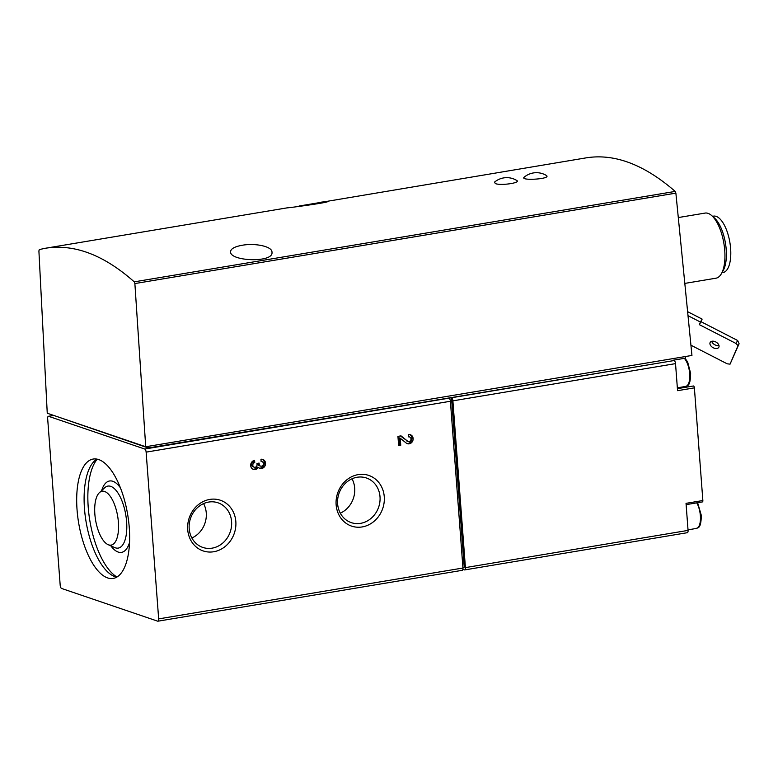 <?xml version="1.0" encoding="UTF-8"?>
<svg xmlns="http://www.w3.org/2000/svg" width="778" height="778" viewBox="0 0 778 778"><rect width="100%" height="100%" fill="white"/><g stroke="black" fill="none" stroke-linecap="round" stroke-linejoin="round"><path stroke-width="1.17" d="M524.187 177.18C519.451 181.041 552.03 179.057 546.351 175.458A19.042 19.042 0 0 0 524.187 177.18M516.67 180.418A19.042 19.042 0 0 0 494.507 182.14L495.343 183.569C500.575 185.854 521.386 182.859 516.66 180.418M299.083 206.034L586.456 157.808C614.727 153.392 644.31 164.596 675.207 191.417L675.878 193.129L134.876 283.571L134.254 281.85C103.892 254.931 74.348 243.728 45.61 248.221L39.347 249.544L38.9 250.905L47.254 413.235L145.719 446.747L134.876 283.571M321.11 202.173L328.073 201.356C329.473 202.601 286.012 208.232 287.218 207.843L45.61 248.221M242.104 245.284C255.087 242.872 272.203 246.412 271.969 252.111C274.07 263.09 229.782 261.418 230.589 251.809C230.687 248.834 234.528 246.655 242.104 245.284M684.669 386.598A18.711 7.683 -99.5 0 0 685.321 387.347M686.128 504.64L702.417 501.917A1.653 0.681 -99.5 0 0 702.855 500.526L694.384 387.862A1.653 0.681 -99.5 0 0 693.393 385.995L677.405 388.669M684.815 283.406L715.955 278.203A33.016 13.566 -99.5 0 0 721.4 273.7A33.016 13.566 -99.5 0 0 724.746 250.487A33.016 13.566 -99.5 0 0 711.675 215.564A33.016 13.566 -99.5 0 0 705.062 213.084L678.299 217.558M721.945 272.738L722.995 272.563A28.611 11.758 -99.5 0 0 730.62 248.542A28.611 11.758 -99.5 0 0 713.562 216.128L712.512 216.303M721.4 273.7L723.18 270.569A29.875 12.273 -99.5 0 0 726.214 249.553A29.875 12.273 -99.5 0 0 714.389 217.957L711.675 215.564M687.081 532.677A2.752 1.128 -99.5 0 0 687.334 532.697L464.69 569.914A2.752 1.128 -99.5 0 1 464.437 569.895L462.881 569.36M687.334 532.697A2.752 1.128 -99.5 0 0 688.063 530.392L465.419 567.609A2.752 1.128 -99.5 0 1 464.69 569.914M54.013 415.53L148.238 447.972L674.137 360.535A2.752 1.128 -99.5 0 1 675.528 363.627L677.56 390.673L694.384 387.862M675.528 363.627L452.884 400.845L465.419 567.609M702.855 500.526L686.031 503.347L688.063 530.392M452.884 400.845A2.752 1.128 -99.5 0 0 451.493 397.752L144.737 449.032L48.644 416.327A2.752 1.128 -99.5 0 0 48.392 416.298A2.752 1.128 -99.5 0 0 47.662 418.613L60.198 585.367A2.752 1.128 -99.5 0 0 61.588 588.46L157.681 621.175A2.752 1.128 -99.5 0 0 157.934 621.194A2.752 1.128 -99.5 0 0 158.663 618.889L146.128 452.135A2.752 1.128 -99.5 0 0 144.737 449.032M462.9 567.425L464.233 567.201L451.493 397.752L674.137 360.535M461.957 570.303A2.752 1.128 -99.5 0 0 462.21 570.332A2.752 1.128 -99.5 0 0 462.949 568.018L450.404 401.263A2.752 1.128 -99.5 0 0 449.023 398.171M261.126 461.578A2.353 2.101 -71.2 0 1 263.285 464.563A2.353 2.101 -71.2 0 1 259.181 464.242L259.093 463.085L256.973 463.445L257.061 464.592A2.353 2.101 -71.2 0 1 254.182 467.179A2.353 2.101 -71.2 0 1 254.766 462.647L254.591 460.333A4.717 4.201 -71.2 0 0 250.73 464.622A4.717 4.201 -71.2 0 0 253.414 469.416A4.717 4.201 -71.2 0 0 258.345 467.461A4.717 4.201 -71.2 0 0 259.784 468.346A4.717 4.201 -71.2 0 0 265.269 465.234A4.717 4.201 -71.2 0 0 262.818 459.419A4.717 4.201 -71.2 0 0 260.951 459.273L261.126 461.578M408.713 436.905A2.353 2.101 -71.2 0 1 410.872 439.891A2.353 2.101 -71.2 0 1 407.555 441.126L401.01 435.865L397.937 436.37L398.628 445.599L400.748 445.24L400.223 438.218L406.213 443.042A4.717 4.201 -71.2 0 0 407.371 443.674A4.717 4.201 -71.2 0 0 412.865 440.562A4.717 4.201 -71.2 0 0 410.405 434.746A4.717 4.201 -71.2 0 0 408.538 434.601L408.713 436.905M384.264 496.743A26.763 23.826 108.8 0 0 346.463 480.123A26.763 23.826 108.8 0 0 349.867 525.442A26.763 23.826 108.8 0 0 384.264 496.743M235.831 521.561A26.763 23.826 108.8 0 0 198.03 504.932A26.763 23.826 108.8 0 0 201.434 550.25A26.763 23.826 108.8 0 0 235.831 521.561M129.265 527.63A60.519 24.867 -99.5 0 0 93.185 459.049A60.519 24.867 -99.5 0 0 78.636 522.845A60.519 24.867 -99.5 0 0 113.141 578.443A60.519 24.867 -99.5 0 0 129.265 527.63M675.878 193.129L691.943 355.439L145.719 446.747M148.238 447.972L148.121 446.348M673.184 360.214L685.554 358.143L685.437 356.528M738.021 345.636L730.056 364.143L739.1 343.759L738.021 345.636L735.978 343.458L699.325 324.64L700.443 322.053L688.005 315.674M735.978 343.458L737.67 340.511L739.1 343.759M718.96 345.461A4.95 3.151 29.8 0 1 714.924 344.819A4.95 3.151 29.8 0 1 711.714 341.309M737.67 340.511L701.017 321.693L702.126 319.106L687.606 311.657M713.241 347.766A4.95 3.151 29.8 0 1 710.197 342.388A4.95 3.151 29.8 0 1 716.061 342.116A4.95 3.151 29.8 0 1 718.784 347.319A4.95 3.151 29.8 0 1 713.241 347.766M690.932 345.199L727.216 363.822L730.056 364.143M702.126 319.106L700.443 322.053M699.325 324.64L701.017 321.693M191.884 537.997A23.564 20.977 108.8 0 0 206.267 512.955A23.564 20.977 108.8 0 0 203.583 503.619M231.581 521.571A23.564 20.977 108.8 0 0 217.986 502.802A23.564 20.977 108.8 0 0 190.532 518.352A23.564 20.977 108.8 0 0 202.795 547.42A23.564 20.977 108.8 0 0 231.581 521.571M340.307 513.179A23.564 20.977 108.8 0 0 354.69 488.137A23.564 20.977 108.8 0 0 352.016 478.801M380.014 496.763A23.564 20.977 108.8 0 0 366.409 477.993A23.564 20.977 108.8 0 0 338.955 493.544A23.564 20.977 108.8 0 0 351.228 522.612A23.564 20.977 108.8 0 0 380.014 496.763M409.802 434.601A4.717 4.201 -71.2 0 1 411.679 440.163A4.717 4.201 -71.2 0 1 406.787 443.421M400.748 445.24L399.561 444.841L399.036 437.81L400.223 438.218M399.561 444.841L398.589 444.997M400.446 435.952L407.555 441.126M408.129 441.447L406.943 441.038A2.353 2.101 -71.2 0 1 406.369 440.727M252.84 469.163A4.717 4.201 -71.2 0 0 257.158 467.063L258.345 467.461M262.205 459.273A4.717 4.201 -71.2 0 1 264.082 464.836A4.717 4.201 -71.2 0 1 259.2 468.093M253.463 460.702L253.579 462.239L254.766 462.647M254.182 467.179L252.996 466.781A2.353 2.101 -71.2 0 1 253.579 462.239M257.946 463.28L259.181 464.242M260.542 466.119L259.356 465.711A2.353 2.101 -71.2 0 1 257.995 463.834M118.392 522.174A27.298 11.213 -99.5 0 0 99.399 492.659A27.298 11.213 -99.5 0 0 95.568 520.015A27.298 11.213 -99.5 0 0 108.093 544.649A27.298 11.213 -99.5 0 0 118.392 522.174M97.231 459.166A63.271 25.995 -99.5 0 0 89.888 520.968A63.271 25.995 -99.5 0 0 116.933 577.013M97.007 459.117A60.519 24.867 -99.5 0 0 86.057 521.61A60.519 24.867 -99.5 0 0 116.739 577.14M675.207 191.417L134.254 281.85M450.404 401.263L146.128 452.135M462.949 568.018L158.663 618.889M53.808 415.462L48.644 416.327M697.613 502.714L701.309 515.376C701.075 529.682 697.603 527.299 696.339 528.447A15.132 6.214 -99.5 0 0 700.375 515.746A15.132 6.214 -99.5 0 0 696.787 502.86M685.01 358.24L687.655 362.003L690.631 373.362C690.397 387.668 686.925 385.295 685.661 386.433A15.132 6.214 -99.5 0 0 689.697 373.732A15.132 6.214 -99.5 0 0 684.339 358.347M108.093 544.649L114.745 547.576A31.421 12.905 -99.5 0 0 126.61 521.707A31.421 12.905 -99.5 0 0 104.738 487.718L99.399 492.659M120.395 487.777A36.187 14.87 -99.5 0 0 101.626 490.597M110.865 545.864A36.187 14.87 -99.5 0 0 129.537 542.431M462.21 570.332L157.934 621.194M53.672 415.413L48.392 416.298M696.339 528.447L688.024 529.837M685.661 386.433L677.346 387.823M408.693 436.653L409.646 436.983M261.107 461.325L262.06 461.655"/></g></svg>
